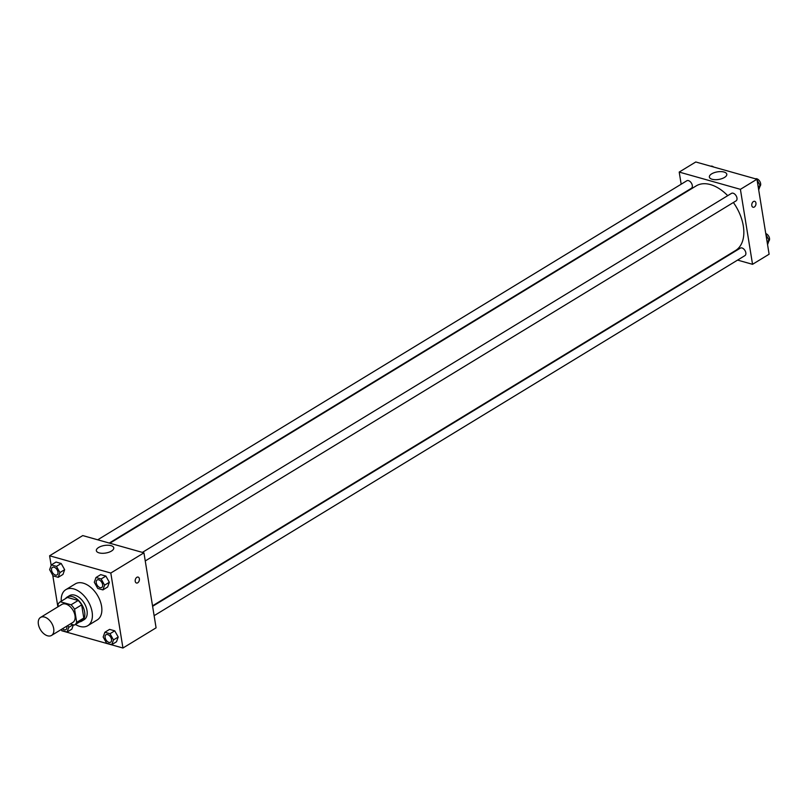 <?xml version="1.0" encoding="UTF-8"?>
<svg xmlns="http://www.w3.org/2000/svg" width="810" height="810" viewBox="0 0 810 810"><rect width="100%" height="100%" fill="white"/><g stroke="black" fill="none" stroke-linecap="round" stroke-linejoin="round"><path stroke-width="1.21" d="M53.693 628.58A10.55 6.49 58.6 0 1 51.526 635.435A10.55 6.49 58.6 0 1 40.5 629.805A10.55 6.49 58.6 0 1 40.551 617.422A10.55 6.49 58.6 0 1 48.327 619.184A10.55 6.49 58.6 0 1 53.693 628.58M40.551 617.422L61.854 604.432A10.55 6.49 58.6 0 1 69.63 606.204A10.55 6.49 58.6 0 1 74.996 615.6A10.55 6.49 58.6 0 1 72.829 622.444L51.526 635.435M67.291 597.537A13.608 8.373 58.6 0 1 67.362 597.486A13.608 8.373 58.6 0 1 67.432 597.446L78.165 600.473L71.067 604.797L60.335 601.769A13.608 8.373 58.6 0 0 60.254 601.82A13.608 8.373 58.6 0 0 57.986 604.533L58.32 606.589M70.328 623.973L74.358 625.107A13.608 8.373 58.6 0 0 74.429 625.067A13.608 8.373 58.6 0 0 76.697 622.353L74.56 609.201A13.608 8.373 58.6 0 0 71.067 604.797M76.697 622.353L83.794 618.03A13.608 8.373 58.6 0 1 81.526 620.744A13.608 8.373 58.6 0 1 81.456 620.784L74.5 625.026M83.794 618.03L81.668 604.878L74.56 609.201M78.165 600.473A13.608 8.373 58.6 0 1 81.668 604.878M79.674 621.867A14.064 8.647 -121.4 0 0 81.759 621.118A14.064 8.647 -121.4 0 0 81.83 604.614A14.064 8.647 -121.4 0 0 67.129 597.102A14.064 8.647 -121.4 0 0 65.509 598.62M67.129 597.102L69.488 595.664A14.064 8.647 58.6 0 1 79.856 598.023A14.064 8.647 58.6 0 1 87.014 610.548A14.064 8.647 58.6 0 1 84.129 619.68L81.759 621.118M67.432 597.446L60.335 601.769M61.256 601.202A21.09 12.98 58.6 0 1 65.833 589.66A21.09 12.98 58.6 0 1 81.375 593.193A21.09 12.98 58.6 0 1 92.107 611.985A21.09 12.98 58.6 0 1 87.784 625.684A21.09 12.98 58.6 0 1 75.431 624.459M65.833 589.66L75.3 583.888A21.09 12.98 58.6 0 1 90.841 587.432A21.09 12.98 58.6 0 1 101.574 606.214A21.09 12.98 58.6 0 1 97.261 619.913L87.784 625.684M61.631 630.038L61.752 630.767L122.948 648.02L110.808 573.034L49.602 555.781L51.151 565.36M52.761 575.292L57.874 606.862M111.78 644.649L116.508 641.763L118.199 637.024L114.736 630.828L109.583 629.38L104.855 632.266L103.164 637.004L106.626 643.201L111.78 644.649L113.471 639.91L110.008 633.714L104.855 632.266M71.837 629.167L73.386 624.834L71.837 629.167L67.098 632.053L68.789 627.315L67.787 625.522M58.239 577.317L62.967 574.432L64.658 569.683L61.195 563.497L56.042 562.039L51.313 564.924L49.623 569.663L53.085 575.859L58.239 577.317L59.93 572.569L56.467 566.372L51.313 564.924M102.91 589.903L107.649 587.017L109.34 582.279L105.877 576.082L100.724 574.634L95.985 577.52L94.294 582.258L97.757 588.455L102.91 589.903L104.601 585.164L101.139 578.968L95.985 577.52M122.948 648.02L156.087 627.831L143.937 552.835L82.742 535.582L49.602 555.781M99.124 552.876A8.819 3.837 170.8 0 1 96.349 550.668A8.819 3.837 170.8 0 1 104.439 545.474A8.819 3.837 170.8 0 1 113.764 547.854A8.819 3.837 170.8 0 1 108.823 552.268A8.819 3.837 170.8 0 1 99.124 552.876M143.937 552.835L110.808 573.034M136.465 583.018A3.078 2.025 105.7 0 0 137.74 582.795A3.078 2.025 -74.3 0 1 136.465 583.018A3.078 2.025 -74.3 0 1 135.351 579.514A3.078 2.025 -74.3 0 1 138.135 577.095A3.078 2.025 -74.3 0 1 139.411 579.687A3.078 2.025 -74.3 0 1 137.74 582.795A3.078 2.025 105.7 0 0 139.401 579.687A3.078 2.025 105.7 0 0 138.135 577.095M733.384 202.51A37.827 23.267 58.6 0 1 743.307 225.929A37.827 23.267 58.6 0 1 735.561 250.503L152.523 605.829M109.856 543.226L696.185 185.895A37.827 23.267 58.6 0 1 727.714 195.666M145.253 560.945L736.067 200.87A4.394 2.703 -121.4 0 0 736.087 195.716A4.394 2.703 -121.4 0 0 731.491 193.367L142.388 552.4M152.604 606.315L740.36 248.113A4.394 2.703 58.6 0 1 743.59 248.852A4.394 2.703 58.6 0 1 745.828 252.76A4.394 2.703 58.6 0 1 744.927 255.616L154.123 615.681M97.706 539.804L686.819 180.772A4.394 2.703 58.6 0 1 690.049 181.511A4.394 2.703 58.6 0 1 692.287 185.429A4.394 2.703 58.6 0 1 691.386 188.285L109.259 543.064M752.541 264.313L740.401 189.327L679.205 172.074L695.77 161.98L756.965 179.233L769.115 254.219L752.541 264.313L737.576 260.101M726.033 256.841L725.426 256.669M679.205 172.074L681.169 184.214M724.484 177.451A8.819 3.837 170.8 0 1 715.179 179.688A8.819 3.837 170.8 0 1 709.378 177.066A8.819 3.837 170.8 0 1 717.468 171.862A8.819 3.837 170.8 0 1 726.793 174.241A8.819 3.837 170.8 0 1 724.484 177.451M756.965 179.233L740.401 189.327M753.037 207.249A3.078 2.025 105.7 0 0 755.214 206.135A3.078 2.025 105.7 0 0 755.943 203.026A3.078 2.025 -74.3 0 1 755.224 206.135A3.078 2.025 -74.3 0 1 753.037 207.249A3.078 2.025 -74.3 0 1 751.923 203.735A3.078 2.025 -74.3 0 1 754.707 201.326A3.078 2.025 -74.3 0 1 755.943 203.026A3.078 2.025 105.7 0 0 754.707 201.326M758.697 189.894L760.236 185.591L757.087 179.962M760.236 185.591L758.201 186.827M755.457 178.797A4.394 2.703 58.6 0 1 760.63 183.597A4.394 2.703 58.6 0 1 759.993 186.249M710.775 166.212A4.394 2.703 58.6 0 1 713.63 167.012M767.566 244.64L769.095 240.337L765.956 234.708M769.095 240.337L767.07 241.572M765.764 233.564A4.394 2.703 58.6 0 1 769.5 238.343A4.394 2.703 58.6 0 1 768.862 240.995M97.159 579.96L97.139 579.97A4.394 2.703 58.6 0 1 100.379 580.709A4.394 2.703 58.6 0 1 102.617 584.617A4.394 2.703 58.6 0 1 101.736 587.463A4.394 2.703 58.6 0 1 101.726 587.473A4.394 2.703 58.6 0 1 97.119 585.134A4.394 2.703 58.6 0 1 97.139 579.97A4.394 2.703 58.6 0 1 97.159 579.96A4.394 2.703 58.6 0 1 100.399 580.699A4.394 2.703 58.6 0 1 102.637 584.607A4.394 2.703 58.6 0 1 101.716 587.473L101.736 587.463M107.649 587.017L109.34 582.279L104.601 585.164M109.34 582.279L105.877 576.082L101.139 578.968M105.877 576.082L100.724 574.634M52.468 567.375L52.488 567.365A4.394 2.703 58.6 0 1 52.488 567.365A4.394 2.703 58.6 0 1 55.728 568.104A4.394 2.703 58.6 0 1 57.956 572.022A4.394 2.703 58.6 0 1 57.064 574.867A4.394 2.703 58.6 0 1 57.054 574.877A4.394 2.703 58.6 0 1 52.447 572.538A4.394 2.703 58.6 0 1 52.468 567.375A4.394 2.703 58.6 0 1 55.708 568.114A4.394 2.703 58.6 0 1 57.945 572.032A4.394 2.703 58.6 0 1 57.044 574.887L57.064 574.867M62.967 574.432L64.658 569.683L59.93 572.569M64.658 569.683L61.195 563.497L56.467 566.372M61.195 563.497L56.042 562.039M106.009 634.716L106.029 634.706A4.394 2.703 58.6 0 1 106.029 634.706A4.394 2.703 58.6 0 1 109.269 635.435A4.394 2.703 58.6 0 1 111.507 639.353A4.394 2.703 58.6 0 1 110.605 642.208A4.394 2.703 58.6 0 1 110.595 642.219L110.585 642.219A4.394 2.703 58.6 0 1 105.989 639.87A4.394 2.703 58.6 0 1 106.009 634.716A4.394 2.703 58.6 0 1 109.249 635.455A4.394 2.703 58.6 0 1 111.486 639.363A4.394 2.703 58.6 0 1 110.585 642.219M116.508 641.763L118.199 637.024L113.471 639.91M118.199 637.024L114.736 630.828L110.008 633.714M114.736 630.828L109.583 629.38M61.317 629.471L61.945 630.605L67.098 632.053M66.703 626.181A4.394 2.703 58.6 0 1 66.825 626.758A4.394 2.703 58.6 0 1 65.924 629.613A4.394 2.703 58.6 0 1 65.914 629.623A4.394 2.703 58.6 0 1 62.502 628.742M73.022 624.733L68.789 627.315M66.683 626.191A4.394 2.703 58.6 0 1 66.805 626.768A4.394 2.703 58.6 0 1 65.904 629.623L65.904 629.623M67.362 597.486L60.254 601.82M81.526 620.744L74.429 625.067"/></g></svg>
